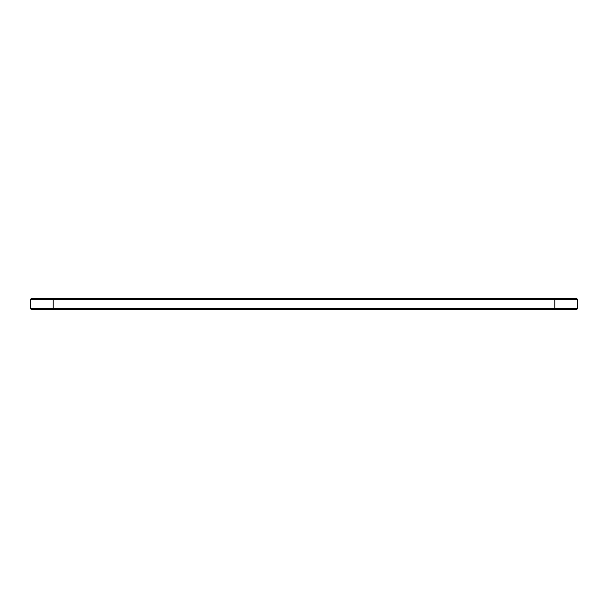 <?xml version="1.0" encoding="UTF-8"?>
<svg xmlns="http://www.w3.org/2000/svg" width="608" height="608" viewBox="0 0 608 608"><rect width="100%" height="100%" fill="white"/><g stroke="black" fill="none" stroke-linecap="round" stroke-linejoin="round"><path stroke-width="0.91" d="M577.6 308.606L554.8 308.606L554.8 309.7L576.506 309.7L577.6 308.606L577.6 299.394L30.4 299.394L30.4 308.606L53.2 308.606L53.2 309.7L31.494 309.7L30.4 308.606M577.6 299.394L576.506 298.3L31.494 298.3L30.4 299.394M554.8 298.3L554.8 308.606L53.2 308.606L53.2 298.3M554.8 309.7L53.2 309.7"/></g></svg>
